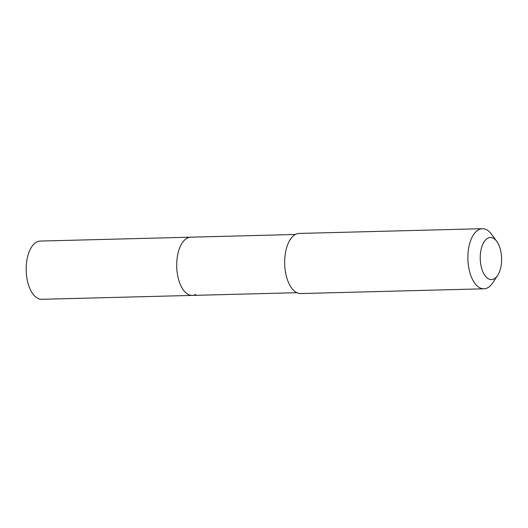 <?xml version="1.0" encoding="UTF-8"?>
<svg xmlns="http://www.w3.org/2000/svg" width="528" height="528" viewBox="0 0 528 528"><rect width="100%" height="100%" fill="white"/><g stroke="black" fill="none" stroke-linecap="round" stroke-linejoin="round"><path stroke-width="0.79" d="M295.396 234.472L40.22 241.072A29.126 14.784 88.5 0 0 36.617 242.055A29.126 14.784 88.5 0 0 26.4 274.164A29.126 14.784 88.5 0 0 41.725 299.303L192.245 295.409A29.126 14.784 -91.5 0 1 176.926 270.27A29.126 14.784 -91.5 0 1 187.136 238.161A29.126 14.784 -91.5 0 1 190.74 237.178A29.126 14.784 88.5 0 0 187.136 238.161A29.126 14.784 88.5 0 0 176.926 270.27A29.126 14.784 88.5 0 0 192.245 295.409A29.126 14.784 -91.5 0 0 195.848 294.426M482.374 228.697L299.158 233.435A30.063 15.259 88.5 0 0 295.442 234.452A30.063 15.259 88.5 0 0 284.896 267.597A30.063 15.259 88.5 0 0 300.716 293.548L483.932 288.803A30.063 15.259 -91.5 0 1 468.112 262.858A30.063 15.259 -91.5 0 1 478.658 229.713A30.063 15.259 -91.5 0 1 482.374 228.697A30.063 15.259 -91.5 0 1 491.509 234.227L496.769 241.388A21.047 10.679 -91.5 0 1 497.653 275.392A21.047 10.679 -91.5 0 1 494.069 278.876A21.047 10.679 -91.5 0 1 480.704 263.98A21.047 10.679 -91.5 0 1 487.773 238.22A21.047 10.679 -91.5 0 1 496.769 241.388M497.653 275.392L492.769 282.803A30.063 15.259 -91.5 0 1 487.648 287.793A30.063 15.259 -91.5 0 1 483.932 288.803M296.908 292.703L192.245 295.409"/></g></svg>
